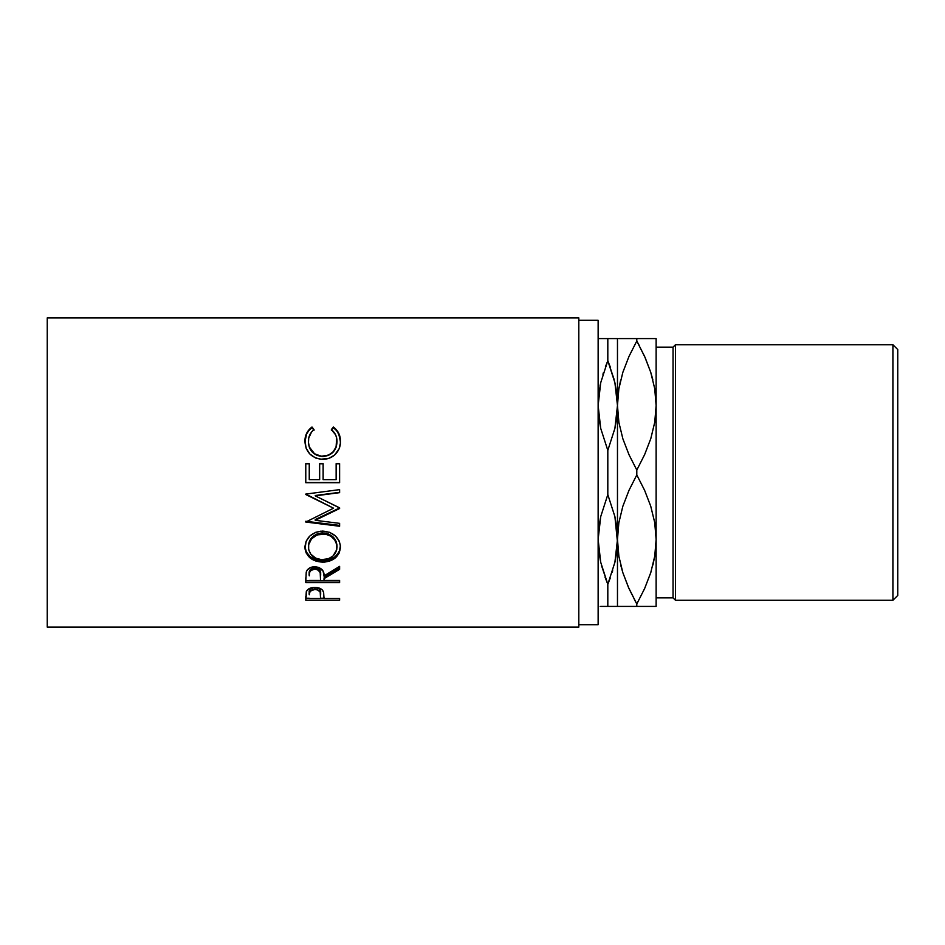 <?xml version="1.0" encoding="UTF-8"?>
<svg xmlns="http://www.w3.org/2000/svg" width="945" height="945" viewBox="0 0 945 945"><rect width="100%" height="100%" fill="white"/><g stroke="black" fill="none" stroke-linecap="round" stroke-linejoin="round"><path stroke-width="1.42" d="M892.919 600.276L897.75 595.444L897.75 349.555L892.919 344.724L892.919 600.276L892.919 344.724L675.462 344.724L673.041 347.146L673.041 597.854L675.462 600.276L675.462 344.724L675.462 600.276L892.919 600.276L675.462 600.276L673.041 597.854L673.041 347.146L656.125 347.146L673.041 347.146L675.462 344.724L892.919 344.724L897.75 349.555L897.75 595.444L892.919 600.276M600.689 606.418L607.812 606.418L607.812 584.305L600.701 562.251L598.799 550.959L598.138 539.465L598.799 527.96L600.701 516.667L607.812 494.613L607.812 450.387L600.701 428.333L598.799 417.04L598.138 405.535L600.701 382.749L598.681 395.187L600.701 382.749L607.812 360.695L607.812 338.582L599.39 338.582M618.006 395.187L618.869 388.749M655.594 395.187L654.731 388.749L655.594 395.187M655.594 549.813L654.731 556.251M618.006 549.813L618.869 556.251L618.006 549.813M616.943 549.813L614.911 562.251L607.812 584.305L607.812 606.418L617.475 606.418L617.475 405.535L616.813 417.04L614.911 428.333L607.812 450.387L607.812 494.613L614.911 516.667L616.813 527.96L617.475 539.465L616.813 550.959M656.125 597.854L673.041 597.854L656.125 597.854M578.812 624.716L598.138 624.716L598.138 320.284L578.812 320.284L598.138 320.284L598.138 624.716L578.812 624.716M47.25 627.137L578.812 627.137L578.812 317.863L47.25 317.863L47.25 627.137L47.25 317.863L578.812 317.863L578.812 627.137L47.25 627.137M339.609 600.229L305.778 600.229L306.747 590.719L309.393 588.499L314.85 587.377L320.414 588.546L322.351 590.011L323.639 592.468L323.993 598.492L339.609 598.492L339.609 600.229L339.609 598.492L323.993 598.492L323.438 591.783C322.221 588.948 319.363 587.471 314.85 587.377C310.444 587.483 307.586 588.889 306.286 591.605L305.778 600.229L339.609 600.229L339.609 598.492M339.609 582.616L305.778 582.616L306.239 572.02L307.338 569.894L310.527 567.496L314.827 566.705L318.973 567.437L323.095 571.123L323.993 575.918L339.609 566.362L339.609 569.315L323.993 578.683L323.993 580.466L339.609 580.466L339.609 582.616L339.609 580.466L323.993 580.466L323.993 578.683L339.609 569.315L339.609 566.362L323.993 575.918C324.442 570.626 321.383 567.555 314.827 566.705C310.314 566.882 307.444 568.654 306.239 572.02L305.778 582.616L339.609 582.616M304.999 548.832L306.145 541.202L309.984 535.898L315.784 532.283L320.922 531.161L329.533 532.271L335.298 535.839L339.196 541.024L340.401 545.537L339.22 552.99L335.38 557.857L329.663 561.106L324.584 562.11L316.02 561.129L310.184 558.022L306.274 553.191L304.999 548.832M339.609 507.949L315.217 519.561L339.609 507.949L315.264 495.865L339.609 507.843L339.609 508.516L315.217 520.305L339.609 523.365L339.609 526.247L305.778 522.042L333.538 508.197L305.778 494.081L339.609 489.628L339.609 492.652L315.264 495.865L339.609 492.652L339.609 489.628L305.778 494.081M339.609 482.718L305.778 482.718L305.778 463.641L309.251 463.641L309.251 479.682L319.658 479.682L319.658 463.641L323.131 463.641L323.131 479.682L336.136 479.682L336.136 463.641L339.609 463.641L339.609 482.718L339.609 463.641L336.136 463.641L336.136 479.682L323.131 479.682L323.131 463.641L319.658 463.641L319.658 479.682L309.251 479.682L309.251 463.641L305.778 463.641L305.778 482.718L339.609 482.718M311.153 427.648L311.992 427.022L314.023 429.573L311.566 431.971L308.72 438.102L308.448 442.921L309.393 447.068L314.567 453.813L321.288 456.234L328.411 455.195L333.101 451.828L336.089 446.926L336.668 437.948L335.569 434.783L331.364 429.573L333.384 427.022L336.455 429.821L340.058 437.157L340.401 443.193L339.101 448.816L334.565 455.053L328.931 458.301L320.733 459.246L315.606 458.006L309.854 454.013L306.097 448.131L304.94 440.276L306.653 433.282L311.153 427.648M610.541 367.747L607.812 360.695L614.911 382.749L616.813 394.041L617.475 405.535L614.911 428.333L607.812 450.387L600.701 428.333L598.138 405.535L598.799 394.041M605.072 577.253L607.812 584.305L610.257 578.033M628.484 587.436L622.873 572.741L618.892 556.369L614.911 516.667L607.812 494.613L600.701 516.667L598.138 539.465L600.701 562.251L607.812 584.305L601.469 565.464M598.799 550.959L599.142 553.628M598.799 606.418L598.138 606.418L598.799 606.418M603.737 606.418L602.603 606.418M600.725 338.582L602.26 338.582M600.701 382.76L600.028 386.032M603.371 372.814L602.922 374.279M614.144 379.536L607.812 360.695L614.911 382.749L617.475 405.535L617.475 338.582L607.812 338.582L607.812 360.695L605.355 366.967M614.911 562.24L615.585 558.967M612.242 572.186L612.691 570.721M600.725 606.418L613.364 606.418M614.923 606.418L616.223 606.418M611.876 338.582L613.01 338.582M616.813 394.041L616.471 391.372M598.138 338.582L617.475 338.582L616.813 338.582L617.475 338.582L617.475 539.465L614.911 562.251L616.931 549.813M614.911 562.251L607.812 584.305M600.701 382.749L607.812 360.695M618.857 606.418L636.8 606.418L636.8 603.985L628.98 588.57L622.873 572.741L618.892 556.369L617.475 539.465L617.475 606.418L656.125 606.418L656.125 539.465L656.125 606.418L644.62 606.418L650.751 606.418M622.838 606.418L620.995 606.418M633.469 606.418L629.004 606.418M634.367 599.52L636.8 603.985L636.8 606.418L644.608 606.418M620.782 565.405L622.849 572.646M645.128 357.564L650.727 372.259L654.72 388.631L656.125 405.535L656.125 338.582L654.731 338.582L656.125 338.582L656.125 405.535L654.755 422.202L650.798 438.61L644.632 454.616L636.8 470.067L636.8 474.933L628.968 490.384L622.802 506.39L618.845 522.798L617.475 539.465L618.845 522.798L622.802 506.39L628.968 490.384L636.8 474.933L636.8 470.067L628.98 454.651L622.873 438.823L618.892 422.45L617.475 405.535L618.845 388.879L622.802 372.472L628.968 356.466L622.849 372.354M639.233 345.48L636.8 341.015L628.98 356.43L636.8 341.015L636.8 338.582L628.98 338.582M640.131 338.582L620.948 338.582M620.688 379.961L618.892 388.631L622.873 372.259L628.98 356.43L636.8 341.015L644.62 356.43L650.727 372.259L654.72 388.631L656.125 405.535L656.125 539.465L656.125 405.535L654.755 422.202L650.798 438.61L644.632 454.616L636.8 470.067L628.98 454.651L622.873 438.823L618.892 422.45L617.475 405.535L618.845 388.879L622.802 372.472L628.98 356.43L636.8 341.015L645.222 357.777M618.857 338.582L622.826 338.582M656.125 338.582L652.617 338.582M652.818 379.595L650.751 372.354M654.731 338.582L636.8 338.582L636.8 341.015M650.751 338.582L644.62 338.582M636.8 603.985L644.62 588.57L636.8 603.985L644.62 588.57L650.798 572.528L654.755 556.121L656.125 539.465L654.72 522.55L650.727 506.177L644.62 490.349L636.8 474.933L644.62 490.349L650.727 506.177L654.72 522.55L656.125 539.465L654.755 556.121L650.798 572.528L644.632 588.534L636.8 603.985L628.39 587.223M654.731 606.418L652.652 606.418M652.912 565.039L654.72 556.369L650.727 572.741L644.62 588.57L650.751 572.646M308.389 441.988L308.389 441.504C308.377 436.614 310.255 432.633 314.023 429.573L311.992 427.022C307.243 430.589 304.881 435.361 304.916 441.315C305.672 452.218 311.531 458.219 322.505 459.317C327.053 459.364 331.081 457.935 334.565 455.053C338.629 451.32 340.602 446.725 340.472 441.28C340.483 435.35 338.121 430.601 333.384 427.022L331.364 429.573C335.085 432.621 336.963 436.531 337.011 441.303C336.503 450.328 331.742 455.336 322.729 456.293C313.799 455.372 309.015 450.434 308.389 441.504L308.389 441.988C309.015 450.777 313.799 455.632 322.729 456.553L322.729 456.553C331.742 455.608 336.503 450.682 337.011 441.787L336.089 447.328L333.101 452.159L328.411 455.466L322.729 456.553L317.095 455.478L312.405 452.242L309.393 447.469L308.389 441.988M331.364 430.247L333.384 427.742C338.121 431.263 340.483 435.928 340.472 441.764L338.712 433.885L336.455 430.483L333.384 427.742L331.364 430.247M304.916 441.811C304.892 435.928 307.243 431.239 311.992 427.742L314.023 430.247L311.992 427.742L308.897 430.483L306.653 433.897L304.916 441.811M305.778 482.718L339.609 482.552L305.778 482.552L305.778 463.782L309.251 463.782L305.778 463.641M309.251 463.641L309.251 479.682M319.658 479.682L319.658 463.641M319.658 463.782L323.131 463.782L319.658 463.782M336.136 479.682L336.136 463.641M336.136 463.782L339.609 463.782L336.136 463.782M305.778 494.518L333.538 508.197L305.778 522.042L305.778 521.262L339.609 525.408L339.609 523.365L315.217 520.305L315.217 519.561L315.217 520.305L339.609 508.516L339.609 507.843M339.609 492.333L315.264 495.499L339.609 492.333L339.609 489.628M333.538 508.197L305.778 494.176L333.538 508.197M305.778 522.042L339.609 526.247L339.609 523.365M339.609 525.408L305.778 521.262M340.472 547.072C339.491 537.433 333.561 532.106 322.682 531.09C311.708 532.118 305.79 537.516 304.916 547.32C306.003 556.593 311.98 561.543 322.847 562.169C333.668 561.436 339.55 556.404 340.472 547.072M340.472 545.915C339.55 555.093 333.68 560.054 322.847 560.775L322.847 562.169L322.847 560.775C311.98 560.149 306.003 555.27 304.916 546.151L306.274 551.927L310.184 556.688L316.02 559.735L322.847 560.775L329.663 559.712L335.38 556.522L339.22 551.726L340.472 545.915M336.952 544.781L337.011 547.19C336.314 554.821 331.589 558.991 322.836 559.676C314 559.05 309.18 554.88 308.389 547.19C309.098 539.241 313.858 534.811 322.67 533.89C331.577 534.764 336.349 539.193 337.011 547.19L337.011 546.021C336.349 538.154 331.565 533.783 322.67 532.933L328.281 533.913L332.971 536.819L335.983 541.119L336.952 544.781M321.241 532.992L322.67 532.933L322.67 533.89L322.67 532.933C313.858 533.842 309.098 538.201 308.389 546.021L309.44 541.154L312.452 536.866L317.095 533.925L321.241 532.992M308.448 547.249L308.389 546.021M339.609 567.803L323.993 577.029L339.609 567.803L339.609 566.362M323.993 578.683L323.993 580.466M339.609 580.891L305.778 580.891L339.609 580.466M305.778 582.616L305.778 577.761M314.083 567.626L318.855 568.949L320.19 570.981L320.579 574.312C321.182 570.65 319.268 568.394 314.827 567.579L314.827 569.091C319.28 569.941 321.194 572.221 320.579 575.942L320.532 580.466L309.251 580.466L320.532 580.466L320.19 572.54L317.697 569.729L314.827 569.091L314.827 567.579C310.48 568.382 308.625 570.591 309.251 574.217L310.066 569.882L314.083 567.626M309.251 574.217L309.251 575.836C308.613 572.162 310.468 569.918 314.827 569.091L310.893 570.473L309.594 572.493L309.251 575.836L309.251 574.217M323.993 597.075L323.993 598.492M323.993 598.232L320.532 598.232L323.993 598.232M305.778 600.229L305.778 598.232L309.251 598.232L305.778 598.232L305.778 596.378M314.142 587.589L318.867 588.664L320.213 590.318L320.603 593.035C321.194 590.046 319.28 588.215 314.874 587.554L314.874 589.385C319.292 590.07 321.194 591.924 320.603 594.972L320.532 598.492L309.251 598.492L320.532 598.492L320.213 592.196L317.721 589.893L314.874 589.385L314.874 587.554C310.539 588.18 308.661 589.963 309.251 592.893L310.114 589.373L314.142 587.589M309.251 592.893L309.251 594.807C308.661 591.842 310.527 590.034 314.874 589.385L310.114 591.227L309.251 594.807L309.251 592.893M321.406 559.629L328.364 558.779L332.959 556.038L336.763 549.647L336.763 544.663L334.719 539.902L330.797 536.146L325.529 534.138L317.095 534.905L311.543 538.886L308.649 544.674L308.661 549.659L310.799 554.195L315.784 558.188L321.406 559.629M320.579 575.93L320.579 574.312M320.603 594.948L320.603 593.035"/></g></svg>
